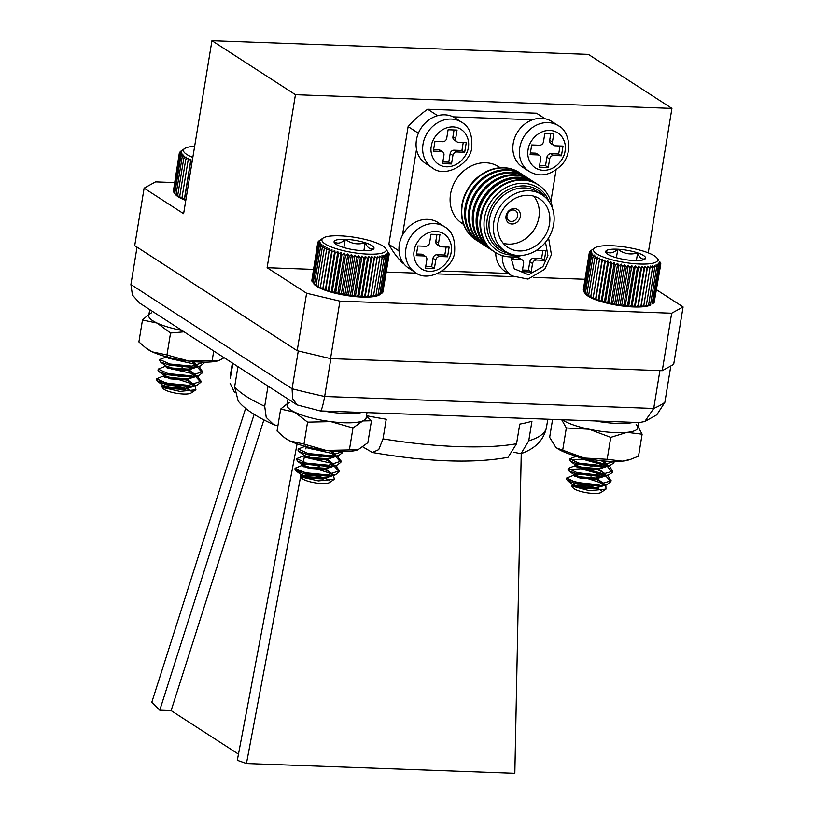 <?xml version="1.0" encoding="UTF-8"?>
<svg xmlns="http://www.w3.org/2000/svg" width="814" height="814" viewBox="0 0 814 814"><rect width="100%" height="100%" fill="white"/><g stroke="black" fill="none" stroke-linecap="round" stroke-linejoin="round"><path stroke-width="1.22" d="M513.207 143.478A27.116 23.209 122.9 0 0 522.537 167.124L529.11 171.378A27.116 23.209 -57.1 0 1 519.78 147.731A27.116 23.209 -57.1 0 1 558.557 125.834L551.984 121.581A27.116 23.209 122.9 0 0 513.207 143.478M553.825 133.598L552.431 142.074A3.785 3.236 122.9 0 0 553.734 145.37A3.785 3.236 122.9 0 0 555.199 145.818L563.023 146.103L561.446 155.789L553.612 155.505A3.785 3.236 122.9 0 0 549.664 159.005L548.27 167.481L539.326 167.155L540.71 158.679A3.785 3.236 122.9 0 0 539.407 155.382A3.785 3.236 122.9 0 0 537.952 154.935L530.118 154.65L531.705 144.963L539.54 145.248A3.785 3.236 122.9 0 0 543.487 141.748L544.871 133.272L553.825 133.598M552.431 142.074L549.694 140.303A3.785 3.236 122.9 0 0 550.997 143.6L553.734 145.37M549.694 140.303L550.813 133.496M530.392 152.981L535.215 153.154L537.952 154.935M539.407 155.382L536.67 153.612A3.785 3.236 122.9 0 0 535.215 153.154M539.601 165.486L545.533 165.7L548.27 167.481M545.533 165.7L546.927 157.234L549.664 159.005M553.612 155.505L550.875 153.734A3.785 3.236 122.9 0 0 546.927 157.234M550.875 153.734L558.699 154.019L561.446 155.789M558.699 154.019L560.012 146.001M416.442 139.957A27.116 23.209 122.9 0 0 425.773 163.604L432.346 167.857A27.116 23.209 -57.1 0 1 423.015 144.21A27.116 23.209 -57.1 0 1 461.792 122.314L455.219 118.061A27.116 23.209 122.9 0 0 416.442 139.957M457.061 130.077L455.667 138.553A3.785 3.236 122.9 0 0 456.969 141.85A3.785 3.236 122.9 0 0 458.435 142.297L466.259 142.582L464.682 152.269L456.847 151.984A3.785 3.236 122.9 0 0 452.899 155.484L451.516 163.96L442.562 163.634L443.945 155.159A3.785 3.236 122.9 0 0 442.643 151.862A3.785 3.236 122.9 0 0 441.188 151.414L433.353 151.129L434.941 141.443L442.775 141.728A3.785 3.236 122.9 0 0 446.723 138.227L448.107 129.752L457.061 130.077M455.667 138.553L452.93 136.783A3.785 3.236 122.9 0 0 454.232 140.079L456.969 141.85M452.93 136.783L454.049 129.975M433.628 149.461L438.451 149.634L441.188 151.414M442.643 151.862L439.906 150.091A3.785 3.236 122.9 0 0 438.451 149.634M442.836 161.966L448.768 162.179L451.516 163.96M448.768 162.179L450.162 153.714L452.899 155.484M456.847 151.984L454.11 150.203A3.785 3.236 122.9 0 0 450.162 153.714M454.11 150.203L461.935 150.488L464.682 152.269M461.935 150.488L463.247 142.481M399.328 244.485A27.116 23.209 122.9 0 0 408.659 268.132L415.232 272.385A27.116 23.209 -57.1 0 1 405.901 248.738A27.116 23.209 -57.1 0 1 444.678 226.841L438.105 222.588A27.116 23.209 122.9 0 0 399.328 244.485M439.947 234.605L438.553 243.081A3.785 3.236 122.9 0 0 439.855 246.377A3.785 3.236 122.9 0 0 441.32 246.825L449.145 247.11L447.558 256.786L439.733 256.502A3.785 3.236 122.9 0 0 435.785 260.012L434.391 268.478L425.447 268.152L426.831 259.686A3.785 3.236 122.9 0 0 425.529 256.39A3.785 3.236 122.9 0 0 424.074 255.932L416.239 255.647L417.826 245.97L425.651 246.255A3.785 3.236 122.9 0 0 429.609 242.745L430.993 234.279L439.947 234.605M438.553 243.081L435.816 241.3A3.785 3.236 122.9 0 0 437.118 244.607L439.855 246.377M435.816 241.3L436.935 234.493M416.514 253.988L421.326 254.161L424.074 255.932M425.529 256.39L422.792 254.619A3.785 3.236 122.9 0 0 421.326 254.161M425.722 266.493L431.654 266.707L434.391 268.478M431.654 266.707L433.038 258.242L435.785 260.012M439.733 256.502L436.996 254.731A3.785 3.236 122.9 0 0 433.038 258.242M436.996 254.731L444.82 255.016L447.558 256.786M444.82 255.016L446.133 246.998M495.716 252.666A27.116 23.209 122.9 0 0 505.413 271.652L511.996 275.905A27.116 23.209 -57.1 0 1 502.319 255.596M536.904 250.061A3.785 3.236 122.9 0 0 538.085 250.346L545.909 250.631L544.322 260.307L536.497 260.022A3.785 3.236 122.9 0 0 532.549 263.533L531.155 271.998L522.212 271.673L523.595 263.207A3.785 3.236 122.9 0 0 522.293 259.91A3.785 3.236 122.9 0 0 520.838 259.452L513.003 259.167L513.369 256.909M513.278 257.509L518.091 257.682L520.838 259.452M522.293 259.91L519.556 258.14A3.785 3.236 122.9 0 0 518.091 257.682M522.476 270.014L528.418 270.228L531.155 271.998M528.418 270.228L529.802 261.762L532.549 263.533M536.497 260.022L533.76 258.252A3.785 3.236 122.9 0 0 529.802 261.762M533.76 258.252L541.585 258.537L544.322 260.307M541.585 258.537L542.897 250.529M545.146 118.783L536.528 113.207L427.665 109.249A100.905 86.355 122.9 0 0 408.119 126.597L388.848 244.332A100.905 86.355 122.9 0 0 402.503 262.891L403.836 263.756M437.617 115.68L427.665 109.249M408.119 126.597L418.376 133.231M532.621 119.76L453.093 116.86M550.895 201.465L556.043 170.055M442.206 271.021L508.16 273.423M399.023 250.916L388.848 244.332M416.514 149.338L402.452 235.215M500.284 167.765L498.799 166.809A33.74 28.877 122.9 0 0 485.775 162.78A33.74 28.877 122.9 0 0 452.625 186.518A33.74 28.877 122.9 0 0 462.159 223.463L463.634 224.43M475.895 239.865A40.049 34.269 -57.1 0 1 475.712 239.743A40.049 34.269 -57.1 0 1 464.397 195.889A40.049 34.269 -57.1 0 1 503.754 167.715A40.049 34.269 -57.1 0 1 519.21 172.497A40.049 34.269 -57.1 0 1 519.383 172.609M477.523 240.863A40.049 34.269 -57.1 0 1 476.068 239.977A40.049 34.269 -57.1 0 1 464.753 196.113A40.049 34.269 -57.1 0 1 504.11 167.938A40.049 34.269 -57.1 0 1 519.566 172.731A40.049 34.269 -57.1 0 1 520.96 173.687M481.359 243.335A40.049 34.269 -57.1 0 1 479.904 242.46L478.917 241.819A40.049 34.269 -57.1 0 1 467.602 197.955A40.049 34.269 -57.1 0 1 506.959 169.78A40.049 34.269 -57.1 0 1 522.415 174.562L523.402 175.203A40.049 34.269 -57.1 0 1 524.796 176.17M479.904 242.46A40.049 34.269 -57.1 0 1 468.589 198.596A40.049 34.269 -57.1 0 1 507.946 170.421A40.049 34.269 -57.1 0 1 523.402 175.203M485.195 245.818A40.049 34.269 -57.1 0 1 483.74 244.943L482.753 244.302A40.049 34.269 -57.1 0 1 471.438 200.437A40.049 34.269 -57.1 0 1 510.795 172.263A40.049 34.269 -57.1 0 1 526.251 177.045L527.238 177.686A40.049 34.269 -57.1 0 1 528.632 178.653M483.74 244.943A40.049 34.269 -57.1 0 1 472.425 201.078A40.049 34.269 -57.1 0 1 511.782 172.904A40.049 34.269 -57.1 0 1 527.238 177.686M489.031 248.301A40.049 34.269 -57.1 0 1 487.576 247.415L486.589 246.784A40.049 34.269 -57.1 0 1 475.274 202.92A40.049 34.269 -57.1 0 1 514.621 174.745A40.049 34.269 -57.1 0 1 530.087 179.528L531.074 180.169A40.049 34.269 -57.1 0 1 532.468 181.125M487.576 247.415A40.049 34.269 -57.1 0 1 476.261 203.561A40.049 34.269 -57.1 0 1 515.618 175.386A40.049 34.269 -57.1 0 1 531.074 180.169M492.867 250.783A40.049 34.269 -57.1 0 1 491.412 249.898L490.425 249.257A40.049 34.269 -57.1 0 1 479.11 205.403A40.049 34.269 -57.1 0 1 518.457 177.228A40.049 34.269 -57.1 0 1 533.913 182.01L534.91 182.651A40.049 34.269 -57.1 0 1 536.304 183.608M491.412 249.898A40.049 34.269 -57.1 0 1 480.097 206.034A40.049 34.269 -57.1 0 1 519.454 177.859A40.049 34.269 -57.1 0 1 534.91 182.651M521.754 255.413A40.049 34.269 -57.1 0 1 494.892 252.147L494.261 251.74A40.049 34.269 -57.1 0 1 482.946 207.875A40.049 34.269 -57.1 0 1 522.293 179.701A40.049 34.269 -57.1 0 1 537.749 184.493L538.38 184.9A40.049 34.269 -57.1 0 1 552.38 208.048M494.892 252.147A40.049 34.269 -57.1 0 1 483.577 208.292A40.049 34.269 -57.1 0 1 522.924 180.108A40.049 34.269 -57.1 0 1 538.38 184.9M514.326 255.016A37.373 31.98 -57.1 0 1 484.32 219.342A37.373 31.98 -57.1 0 1 523.534 183.343A37.373 31.98 -57.1 0 1 548.982 201.445M508.76 253.266A35.368 30.271 -57.1 0 1 493.253 203.398A35.368 30.271 -57.1 0 1 545.095 197.09M505.443 251.455L501.058 248.626A33.74 28.877 -57.1 0 1 491.524 211.671A33.74 28.877 -57.1 0 1 524.674 187.932A33.74 28.877 -57.1 0 1 537.698 191.962L542.083 194.8A33.74 28.877 -57.1 0 1 548.005 238.807A33.74 28.877 -57.1 0 1 505.443 251.455A33.74 28.877 -57.1 0 1 495.899 214.509A33.74 28.877 -57.1 0 1 529.059 190.771A33.74 28.877 -57.1 0 1 542.083 194.8M528.317 195.299A29.009 24.827 122.9 0 0 499.806 215.71A29.009 24.827 122.9 0 0 508.007 247.487A29.009 24.827 122.9 0 0 544.607 236.609A29.009 24.827 122.9 0 0 539.509 198.769A29.009 24.827 122.9 0 0 528.317 195.299M503.235 243.274A29.009 24.827 122.9 0 0 534.035 229.772A29.009 24.827 122.9 0 0 533.709 196.143M520.329 216.555A8.059 6.899 122.9 0 0 510.704 209.463A8.059 6.899 122.9 0 0 508.516 222.853A8.059 6.899 122.9 0 0 520.329 216.555M517.623 215.913A5.993 5.128 122.9 0 0 515.557 210.694A5.993 5.128 122.9 0 0 513.247 209.971A5.993 5.128 122.9 0 0 507.356 214.194A5.993 5.128 122.9 0 0 509.055 220.747A5.993 5.128 122.9 0 0 511.365 221.469A5.993 5.128 122.9 0 0 517.623 215.913M306.603 293.243L339.937 301.139L671.672 313.207L683.078 306.939L673.677 364.407L662.26 370.675L330.525 358.608L297.191 350.702L134.717 245.625L144.129 188.166L183.618 213.695L211.945 40.7L295.441 94.699L267.114 267.704L306.603 293.243L297.191 350.702M174.491 182.58L155.535 181.888L144.129 188.166M339.937 301.139L330.525 358.608M671.672 313.207L662.26 370.675M648.27 252.859L671.926 108.404L588.42 54.396L211.945 40.7M683.078 306.939L656.562 289.784M267.114 267.704L313.37 269.383M386.284 272.039L416.493 273.138M437.037 273.88L513.247 276.658M533.801 277.401L584.951 279.263M295.441 94.699L671.926 108.404M366.493 415.71A160.185 37.668 9.3 0 0 386.233 419.22L383.018 438.888A160.185 37.668 9.3 0 0 516.564 443.742L519.78 424.084A160.185 37.668 9.3 0 0 531.959 421.204L528.734 440.873A160.185 37.668 9.3 0 0 546.459 427.482L547.812 419.21M230.27 378.418L230.301 375.712A160.185 37.668 9.3 0 0 230.27 378.418L232.906 363.39M273.687 424.613C253.541 415.445 243.773 407.906 238.187 401.088L234.636 386.833A160.185 37.668 9.3 0 0 264.703 406.267L266.219 417.399L273.687 424.613L277.574 425.773M230.097 383.191L234.524 392.49M513.776 452.269L521.001 453.703L528.734 440.873M264.703 406.267L267.918 386.599A160.185 37.668 9.3 0 0 270.808 387.902M236.843 365.934A160.185 37.668 9.3 0 0 237.861 367.165L234.636 386.833M362.922 446.957L372.395 452.492L378.734 449.623L383.018 438.888M516.564 443.742L508.028 457.326C473.178 463.624 427.971 462.016 372.395 452.492M254.131 414.377L159.778 710.184L171.133 710.591L263.858 419.912M171.133 710.591L238.461 754.13M137.037 247.13L130.922 284.524L292.084 388.756L298.27 350.956M319.719 410.195C320.889 412.515 322.537 407.936 324.654 396.479L653.713 408.455L644.81 421.489L639.387 422.537L320.278 410.928L297.11 404.914L292.613 398.626L292.084 388.756A280.321 65.914 9.3 0 0 324.654 396.479L330.86 358.618M644.81 421.489L656.796 414.804L664.865 402.32L670.817 365.974M664.865 402.32A280.321 65.914 9.3 0 1 653.713 408.455L659.91 370.594M521.245 453.602L514.835 773.3L246.449 763.532L237.301 760.307L297.09 443.884M246.449 763.532L300.59 476.75M302.777 465.191L304.568 455.687M305.85 448.901L306.278 446.642M159.778 710.174L151.791 702.319L245.635 408.323M130.922 284.524L132.438 295.034L139.55 303.012L297.11 404.914M634.645 305.708L635.144 306.98A34.392 8.089 -170.7 0 1 631.959 306.868L634.645 305.708L640.73 268.508L638.614 266.198L637.291 268.335L635.276 265.974L633.709 268.04L631.827 265.649L630.036 267.653L628.306 265.222L626.312 267.155L624.755 264.703L622.568 266.554L621.204 264.102L618.854 265.873L617.704 263.41L615.201 265.11L614.285 262.647L611.67 264.275L610.988 261.813L608.272 263.37L607.855 260.928L605.067 262.403L604.904 259.992L602.075 261.406L602.177 259.025L599.338 260.358L599.704 258.028L596.886 259.3L597.517 257.01L594.739 258.231L595.634 255.993L592.918 257.163L594.067 254.986L591.452 256.105L592.857 253.988L590.364 255.077L591.992 253.022L589.641 254.08L591.493 252.096L589.316 253.134L591.371 251.221L589.377 252.238L591.615 250.407L589.835 251.414L594.719 247.934A32.58 7.662 9.3 0 0 596.001 253.327A32.58 7.662 9.3 0 0 635.246 263.756A32.58 7.662 9.3 0 0 657.112 258.15A32.58 7.662 9.3 0 0 626.851 247.314A32.58 7.662 9.3 0 0 594.719 247.934M635.144 306.98L637.911 305.779L638.166 306.99A34.392 8.089 -170.7 0 1 635.144 306.98L641.808 266.31L640.73 268.508M638.166 306.99L640.974 305.728L640.964 306.898A34.392 8.089 -170.7 0 1 638.166 306.99L644.82 266.32L644.006 268.579L641.808 266.31M640.964 306.898L643.803 305.576L643.518 306.695A34.392 8.089 -170.7 0 1 640.964 306.898L647.618 266.229L647.069 268.539L644.82 266.32M643.518 306.695L646.347 305.311L645.807 306.39A34.392 8.089 -170.7 0 1 643.518 306.695M645.807 306.39L648.605 304.935L647.791 305.993A34.392 8.089 -170.7 0 1 645.807 306.39M647.791 305.993L650.528 304.467L649.46 305.494A34.392 8.089 -170.7 0 1 647.791 305.993M649.46 305.494L650.793 304.904A34.392 8.089 -170.7 0 1 649.46 305.494M653.347 303.083L654.161 302.472L660.256 265.272L658.424 263.563L659.421 266.025L657.447 264.235L658.2 266.687L656.115 264.825L656.623 267.267L654.446 265.323L654.69 267.745L652.462 265.72L652.441 268.111L650.183 266.025L649.887 268.376L647.618 266.229M654.253 301.953L660.714 264.448L659.045 262.81L660.256 265.272M589.377 252.238L583.353 289.55M589.316 253.134L583.607 290.924M589.641 254.08L583.557 291.28L586.192 294.658A34.392 8.089 -170.7 0 1 585.419 293.813A34.392 8.089 -170.7 0 1 585.337 293.691L585.419 293.813M585.337 293.691L584.269 292.267L590.364 255.077M586.192 294.658L585.368 293.305L587.413 295.655A34.392 8.089 -170.7 0 1 586.192 294.658M587.413 295.655L586.823 294.363L588.97 296.662A34.392 8.089 -170.7 0 1 587.413 295.655M588.97 296.662L588.644 295.431L590.852 297.68A34.392 8.089 -170.7 0 1 588.97 296.662M590.852 297.68L590.791 296.5L593.05 298.697A34.392 8.089 -170.7 0 1 590.852 297.68M593.05 298.697L593.243 297.558L595.512 299.694A34.392 8.089 -170.7 0 1 593.05 298.697L599.704 258.028M595.512 299.694L595.98 298.596L598.239 300.661A34.392 8.089 -170.7 0 1 595.512 299.694L602.177 259.025M598.239 300.661L598.972 299.603L601.19 301.597A34.392 8.089 -170.7 0 1 598.239 300.661L604.904 259.992M601.19 301.597L602.187 300.559L604.334 302.482A34.392 8.089 -170.7 0 1 601.19 301.597L607.855 260.928M604.334 302.482L605.575 301.465L607.631 303.317A34.392 8.089 -170.7 0 1 604.334 302.482L610.988 261.813M607.631 303.317L609.116 302.309L611.039 304.08A34.392 8.089 -170.7 0 1 607.631 303.317L614.285 262.647M611.039 304.08L612.759 303.073L614.55 304.772A34.392 8.089 -170.7 0 1 611.039 304.08L617.704 263.41M614.55 304.772L616.473 303.754L618.091 305.372A34.392 8.089 -170.7 0 1 614.55 304.772L621.204 264.102M628.611 306.644L631.196 305.535L631.959 306.868A34.392 8.089 -170.7 0 1 628.611 306.644A34.392 8.089 -170.7 0 1 625.162 306.318A34.392 8.089 -170.7 0 1 621.642 305.891A34.392 8.089 -170.7 0 1 618.091 305.372L620.217 304.355L621.642 305.891L623.941 304.843L625.162 306.318L627.614 305.24L628.611 306.644L635.276 265.974M566.676 478.266A22.1 5.199 9.3 0 0 566.585 478.561A22.1 5.199 9.3 0 0 567.032 479.904A22.1 5.199 9.3 0 0 568.304 481.084L575.396 483.506L597.334 485.887L606.99 484.595L610.887 481.583L605.728 475.915M604.955 475.508L581.043 468.762L568.05 469.637L568.844 470.848L576.973 473.901L598.901 476.292L608.567 475L612.301 472.517L607.295 466.31M606.532 465.913L582.61 459.157L569.739 459.737L570.421 461.253L578.54 464.295L600.478 466.687L610.134 465.394L613.868 462.912L613.99 461.497M574.409 474.979L566.666 478.042L575.6 482.305L597.527 484.696L610.917 480.911L608.363 476.261L607.173 475.447M605.463 474.47L581.237 467.562L576.984 467.155M575.986 465.374L568.243 468.426L577.167 472.7L599.104 475.091L612.494 471.316L609.94 466.656L608.75 465.842M607.03 464.865L582.814 457.967L578.551 457.549M577.401 455.82L569.81 458.831L578.744 463.105L600.671 465.486L614.153 461.497L614.031 462.372M573.422 486.192A14.601 3.429 -170.7 0 1 586.446 485.744A14.601 3.429 -170.7 0 1 600.488 490.018A14.601 3.429 -170.7 0 1 601.18 490.628M605.972 489.122L601.058 492.439A14.601 3.429 -170.7 0 1 588.074 492.938A14.601 3.429 -170.7 0 1 573.951 488.644A14.601 3.429 -170.7 0 1 573.107 487.861L571.693 486.009L589.529 490.72L605.972 489.122L605.86 485.256M577.472 483.994A15.598 3.673 9.3 0 1 583.73 484.198C571.336 480.423 566.188 479.385 568.304 481.084L567.032 479.904M603.907 483.791L584.778 477.625M581.603 477.136L574.949 476.566M572.435 484.706L574.175 484.411L572.435 484.706L571.693 486.009M583.73 484.198L574.287 483.211M567.745 480.799L572.68 484.472L578.673 486.467L594.23 487.678L600.63 486.67L603.876 484.137L596.693 478.022M591.178 476.068L582.966 474.175L573.951 474.114L573.677 475.488L580.046 478.062L595.604 479.273L605.26 475.732L603.011 472.273L595.217 468.528M568.844 470.848L574.246 474.867L580.25 476.862L595.797 478.072L602.207 477.065L605.453 474.531L598.27 468.426M592.755 466.463L584.533 464.58L575.447 464.682M570.421 461.253L575.824 465.272L581.817 467.256L597.374 468.477L603.784 467.46L606.908 465.333L604.1 460.999M572.69 484.625L572.1 485.093L578.479 487.667L594.037 488.878L603.683 485.337L601.434 481.878L593.65 478.133M574.257 475.03L573.677 475.488M575.834 465.425L575.254 465.883L581.623 468.457L597.181 469.678L606.705 466.534L604.588 462.678L601.22 460.714M576.821 456.288L583.19 458.862L596.408 460.134M613.593 256.868A20.228 4.762 9.3 0 0 633.424 260.511A20.228 4.762 9.3 0 0 644.8 259.178A20.228 4.762 9.3 0 0 645.441 258.516A20.228 4.762 9.3 0 0 637.627 252.879A20.228 4.762 9.3 0 0 617.795 249.226A20.228 4.762 9.3 0 0 605.779 251.221A20.228 4.762 9.3 0 0 606.054 252.839A20.228 4.762 9.3 0 0 613.593 256.868M645.441 258.516C642.287 260.032 639.682 258.15 637.627 252.879C630.524 255.057 623.911 253.846 617.795 249.226C613.278 253.276 609.269 253.937 605.779 251.221L606.918 253.683M636.365 260.592L637.627 252.879M616.412 257.723L617.795 249.226M659.727 261.609L660.775 263.563L659.289 261.996L660.714 264.448M657.112 258.15L658.668 260.195M638.614 266.198L631.959 306.868M631.196 305.535L637.291 268.335M633.709 268.04L627.614 305.24M644.006 268.579L637.911 305.779M647.069 268.539L640.974 305.728M649.887 268.376L643.803 305.576M652.441 268.111L646.347 305.311M654.69 267.745L648.605 304.935M656.623 267.267L650.528 304.467M658.2 266.687L652.106 303.887M659.421 266.025L653.327 303.225M660.775 263.563L660.642 264.336M589.835 251.414L589.753 251.933M591.452 256.105L585.368 293.305M592.918 257.163L586.823 294.363M594.739 258.231L588.644 295.431M596.886 259.3L590.791 296.5M599.338 260.358L593.243 297.558M602.075 261.406L595.98 298.596M605.067 262.403L598.972 299.603M608.272 263.37L602.187 300.559M611.67 264.275L605.575 301.465M615.201 265.11L609.116 302.309M618.854 265.873L612.759 303.073M622.568 266.554L616.473 303.754M624.755 264.703L618.091 305.372M626.312 267.155L620.217 304.355M628.306 265.222L621.642 305.891M630.036 267.653L623.941 304.843M631.827 265.649L625.162 306.318M192.287 160.714L190.7 161.487L190.934 159.127L188.095 160.439L188.594 158.12L185.785 159.371L186.548 157.112L183.801 158.303L184.819 156.095L182.153 157.234L183.425 155.087L180.871 156.196L182.387 154.111L179.955 155.179L181.695 153.164L179.426 154.202L181.38 152.259L179.294 153.276L173.433 190.852M179.426 154.202L173.341 191.402L173.891 192.206M175.722 194.78A34.392 8.089 -170.7 0 1 175.417 194.414L176.77 195.757A34.392 8.089 -170.7 0 1 175.722 194.78M176.77 195.757L176.058 194.434L178.164 196.764A34.392 8.089 -170.7 0 1 176.77 195.757M178.164 196.764L177.706 195.502L179.894 197.782A34.392 8.089 -170.7 0 1 178.164 196.764M179.894 197.782L179.701 196.571L181.939 198.789A34.392 8.089 -170.7 0 1 179.894 197.782M181.939 198.789L182.01 197.639L184.269 199.796A34.392 8.089 -170.7 0 1 181.939 198.789M185.796 200.386A34.392 8.089 -170.7 0 1 184.269 199.796L184.605 198.687L185.877 199.878M156.644 378.897A22.1 5.199 9.3 0 0 156.583 379.151A22.1 5.199 9.3 0 0 157.021 380.494A22.1 5.199 9.3 0 0 158.791 382.01L166.351 384.412L188.39 386.528L196.968 385.276L200.875 382.254L195.706 376.597M194.943 376.19L193.518 375.498M158.415 369.749L158.832 371.54L167.918 374.806L189.967 376.933L198.545 375.671L202.401 372.843L197.283 366.992M196.51 366.585L195.095 365.893M159.992 360.154L160.409 361.935L169.495 365.201L191.534 367.328L200.122 366.076L203.978 363.237L203.968 362.149M164.387 375.661L156.654 378.714L166.544 383.211L188.583 385.337L201.027 381.247L197.151 376.129M195.441 375.142L191.687 373.433L166.951 367.826M165.964 366.056L158.221 369.098L168.122 373.606L190.161 375.732L202.594 371.642L198.728 366.524M197.019 365.547L193.254 363.827L168.518 358.221M167.369 356.501L159.798 359.503L169.688 364L191.728 366.127L204.141 362.149L204.019 363.044M163.339 386.843A14.601 3.429 -170.7 0 1 175.916 386.263A14.601 3.429 -170.7 0 1 190.161 390.394A14.601 3.429 -170.7 0 1 191.209 391.249M195.909 389.753L191.056 393.03A14.601 3.429 -170.7 0 1 178.459 393.579A14.601 3.429 -170.7 0 1 164.265 389.458A14.601 3.429 -170.7 0 1 163.105 388.461L161.732 386.66L162.841 387.515L179.955 391.392L195.909 389.753L194.872 385.134L191.412 382.549L183.618 378.805M167.175 384.605A15.598 3.673 9.3 0 1 172.934 384.717C160.684 381.135 155.973 380.23 158.791 382.01L157.021 380.494M193.885 384.462L175.112 378.347M171.306 377.757L164.876 377.228M162.454 385.378L163.767 385.114L162.454 385.378L161.732 386.66M172.934 384.717L164.296 383.893M157.906 381.613L162.668 385.154L169.343 387.281L184.971 388.309L190.618 387.352L193.864 384.808L186.681 378.693M181.156 376.74L172.202 374.735L163.868 374.898L163.655 376.16L170.716 378.876L186.355 379.904L195.238 376.404L192.979 372.944L185.195 369.21M158.832 371.54L164.235 375.559L170.909 377.676L186.548 378.703L192.185 377.747L195.441 375.203L188.248 369.098M182.733 367.145L173.779 365.14L167.44 364.692M160.409 361.935L165.812 365.954L172.487 368.07L188.115 369.098L193.763 368.142L196.978 365.751L194.037 361.64M162.658 385.307L162.088 385.765L169.139 388.482L184.778 389.509L193.64 386.151L191.412 382.549M164.225 375.702L163.655 376.16M165.802 366.107L165.232 366.554L172.293 369.271L187.922 370.299L196.785 366.941L194.556 363.349L191.148 361.355M166.799 356.959L173.86 359.676L186.579 360.806M194.648 146.347A32.58 7.662 9.3 0 0 184.707 148.524A32.58 7.662 9.3 0 0 186.711 154.416A32.58 7.662 9.3 0 0 192.826 157.428M179.294 153.276L181.441 151.414L179.548 152.422L181.868 150.621L180.189 151.628L184.707 148.524M182.662 149.908L181.217 150.916M179.548 152.422L179.426 153.164M179.955 155.179L173.87 192.379M180.871 156.196L174.776 193.386M182.153 157.234L176.058 194.434M183.801 158.303L177.706 195.502M185.785 159.371L179.701 196.571M188.095 160.439L182.01 197.639M190.934 159.127L184.269 199.796M190.7 161.487L184.605 198.687M364.764 295.879L365.14 297.12A34.392 8.089 -170.7 0 1 362.037 297.059L364.764 295.879L370.858 258.679L368.691 256.39L367.49 258.557L365.425 256.217L363.98 258.323L362.027 255.942L360.348 257.977L358.536 255.565L356.644 257.539L354.996 255.097L352.9 256.99L351.445 254.538L349.175 256.349L347.914 253.887L345.482 255.627L344.444 253.164L341.89 254.823L341.086 252.36L338.41 253.958L337.861 251.506L335.103 253.022L334.808 250.59L332 252.035L331.97 249.644L329.131 251.017L329.365 248.657L326.526 249.969L327.024 247.649L324.216 248.901L324.979 246.632L322.232 247.822L323.25 245.614L320.584 246.764L321.856 244.607L319.302 245.716L320.808 243.63L318.386 244.699L320.126 242.684L317.857 243.722L319.81 241.778L317.725 242.806L319.871 240.934L317.979 241.941L320.299 240.15L318.62 241.158L323.138 238.054A32.58 7.662 9.3 0 0 325.142 243.935A32.58 7.662 9.3 0 0 364.489 253.937A32.58 7.662 9.3 0 0 385.531 248.27A32.58 7.662 9.3 0 0 355.28 237.423A32.58 7.662 9.3 0 0 323.138 238.054M365.14 297.12L367.928 295.889L368.05 297.079A34.392 8.089 -170.7 0 1 365.14 297.12L371.795 256.451L370.858 258.679M368.05 297.079L370.879 295.787L370.726 296.927A34.392 8.089 -170.7 0 1 368.05 297.079L374.705 256.41L374.023 258.689L371.795 256.451M370.726 296.927L373.565 295.574L373.148 296.672A34.392 8.089 -170.7 0 1 370.726 296.927L377.391 256.257L376.974 258.587L374.705 256.41M373.148 296.672L375.966 295.248L375.285 296.316A34.392 8.089 -170.7 0 1 373.148 296.672M375.285 296.316L378.052 294.821L377.106 295.858A34.392 8.089 -170.7 0 1 375.285 296.316M377.106 295.858L379.802 294.302L378.602 295.319A34.392 8.089 -170.7 0 1 377.106 295.858M378.602 295.319L379.762 294.688A34.392 8.089 -170.7 0 1 379.711 294.719A34.392 8.089 -170.7 0 1 378.602 295.319M379.711 294.719L382.224 292.969L388.319 255.769L386.416 254.019L387.291 256.481L385.266 254.65L385.897 257.102L383.77 255.189L384.147 257.631L381.939 255.647L382.061 258.048L379.812 256.003L379.66 258.374L377.391 256.257M382.275 292.643L382.875 292.175L388.96 254.975L387.21 253.307L388.319 255.769M382.987 291.432L389.214 254.121L387.637 252.513L388.96 254.975M317.725 242.806L311.854 280.372M317.857 243.722L311.772 280.922L312.322 281.725M314.153 284.3A34.392 8.089 -170.7 0 1 313.848 283.933L315.201 285.276A34.392 8.089 -170.7 0 1 314.153 284.3M315.201 285.276L314.489 283.964L316.595 286.284A34.392 8.089 -170.7 0 1 315.201 285.276M316.595 286.284L316.137 285.022L318.325 287.301A34.392 8.089 -170.7 0 1 316.595 286.284M318.325 287.301L318.121 286.09L320.36 288.319A34.392 8.089 -170.7 0 1 318.325 287.301M320.36 288.319L320.431 287.159L322.7 289.326A34.392 8.089 -170.7 0 1 320.36 288.319M322.7 289.326L323.036 288.207L325.305 290.313A34.392 8.089 -170.7 0 1 322.7 289.326L329.365 248.657M325.305 290.313L325.905 289.235L328.144 291.259A34.392 8.089 -170.7 0 1 325.305 290.313L331.97 249.644M328.144 291.259L329.019 290.222L331.196 292.175A34.392 8.089 -170.7 0 1 328.144 291.259L334.808 250.59M331.196 292.175L332.326 291.147L334.422 293.03A34.392 8.089 -170.7 0 1 331.196 292.175L337.861 251.506M334.422 293.03L335.795 292.023L337.79 293.834A34.392 8.089 -170.7 0 1 334.422 293.03L341.086 252.36M337.79 293.834L339.397 292.826L341.249 294.556A34.392 8.089 -170.7 0 1 337.79 293.834L344.444 253.164M341.249 294.556L343.081 293.549L344.78 295.207A34.392 8.089 -170.7 0 1 341.249 294.556L347.914 253.887M344.78 295.207L346.815 294.19L348.331 295.767A34.392 8.089 -170.7 0 1 344.78 295.207L351.445 254.538M358.76 296.886L361.406 295.757L362.037 297.059A34.392 8.089 -170.7 0 1 358.76 296.886A34.392 8.089 -170.7 0 1 355.362 296.611A34.392 8.089 -170.7 0 1 351.872 296.235A34.392 8.089 -170.7 0 1 348.331 295.767L350.549 294.729L351.872 296.235L354.253 295.177L355.362 296.611L357.885 295.523L358.76 296.886L365.425 256.217M295.075 468.426A22.1 5.199 9.3 0 0 295.004 468.671A22.1 5.199 9.3 0 0 295.451 470.024A22.1 5.199 9.3 0 0 297.222 471.53L304.772 473.931L326.821 476.058L335.399 474.806L339.296 471.774L334.137 466.117M333.364 465.71L331.949 465.028M296.845 459.279L297.263 461.06L306.349 464.326L328.388 466.453L336.976 465.201L340.832 462.362L335.714 456.512M334.941 456.105L333.516 455.423M298.423 449.674L298.026 450.223L298.84 451.455L307.926 454.731L329.965 456.847L338.543 455.596L342.399 452.767L342.379 451.607M302.818 465.181L295.085 468.233L304.975 472.731L327.014 474.857L339.458 470.767L335.582 465.649M333.872 464.672L330.118 462.963L305.372 457.356M304.385 455.575L296.652 458.628L306.542 463.135L328.591 465.252L341.025 461.162L337.159 456.043M335.449 455.067L331.685 453.357L306.949 447.751M305.799 446.021L298.229 449.023L308.119 453.53L330.158 455.647L342.582 451.607L342.45 452.564M301.77 476.363A14.601 3.429 -170.7 0 1 314.336 475.783A14.601 3.429 -170.7 0 1 328.591 479.924A14.601 3.429 -170.7 0 1 329.629 480.769M334.34 479.283L329.487 482.56A14.601 3.429 -170.7 0 1 316.89 483.099A14.601 3.429 -170.7 0 1 302.696 478.978A14.601 3.429 -170.7 0 1 301.536 477.981L300.163 476.18L301.272 477.035L318.386 480.911L334.34 479.283L333.302 474.654L329.843 472.069L322.049 468.335M305.606 474.124A15.598 3.673 9.3 0 1 311.355 474.236C299.114 470.655 294.393 469.749 297.222 471.53L295.451 470.024M332.316 473.982L313.543 467.867M309.737 467.277L303.307 466.748M300.875 474.898L302.198 474.633L300.875 474.898L300.163 476.18M311.355 474.236L302.727 473.412M296.337 471.143L301.099 474.684L307.773 476.801L323.402 477.828L329.049 476.872L332.295 474.328L325.101 468.223M319.587 466.269L310.633 464.265L302.299 464.418L302.086 465.679L309.147 468.396L324.776 469.424L333.669 465.923L331.41 462.474L323.626 458.73M297.263 461.06L302.666 465.079L309.34 467.195L324.979 468.223L330.616 467.267L333.862 464.723L326.679 458.618M321.164 456.664L312.21 454.66L305.871 454.212M298.84 451.455L304.243 455.474L310.917 457.6L326.546 458.628L332.193 457.661L335.409 455.27L332.366 451.098M301.078 474.827L300.519 475.284L307.57 478.001L323.209 479.029L332.061 475.671L329.843 472.069M302.655 465.232L302.086 465.679M304.222 455.626L303.663 456.084L310.714 458.801L326.353 459.829L335.205 456.471L332.987 452.869L329.426 450.814M305.23 446.479L312.291 449.196L325.346 450.325M342.898 247.263A20.228 4.762 9.3 0 0 362.83 250.671A20.228 4.762 9.3 0 0 373.219 249.298A20.228 4.762 9.3 0 0 373.972 248.392A20.228 4.762 9.3 0 0 365.181 242.714A20.228 4.762 9.3 0 0 345.248 239.306A20.228 4.762 9.3 0 0 334.106 241.585A20.228 4.762 9.3 0 0 334.483 242.948A20.228 4.762 9.3 0 0 342.898 247.263M373.972 248.392C370.482 249.888 367.562 247.995 365.181 242.714C358.038 244.973 351.394 243.834 345.248 239.306C341.015 243.447 337.301 244.2 334.106 241.585L335.195 243.681M363.878 250.702L365.181 242.714M343.895 247.568L345.248 239.306M385.531 248.27L389.214 254.121M321.092 239.438L319.648 240.445M368.691 256.39L362.037 297.059M361.406 295.757L367.49 258.557M363.98 258.323L357.885 295.523M374.023 258.689L367.928 295.889M376.974 258.587L370.879 295.787M379.66 258.374L373.565 295.574M382.061 258.048L375.966 295.248M384.147 257.631L378.052 294.821M385.897 257.102L379.802 294.302M387.291 256.481L381.196 293.671M389.082 253.195L388.99 253.744M317.979 241.941L317.857 242.684M318.386 244.699L312.291 281.898M319.302 245.716L313.207 282.916M320.584 246.764L314.489 283.964M322.232 247.822L316.137 285.022M324.216 248.901L318.121 286.09M326.526 249.969L320.431 287.159M329.131 251.017L323.036 288.207M332 252.035L325.905 289.235M335.103 253.022L329.019 290.222M338.41 253.958L332.326 291.147M341.89 254.823L335.795 292.023M345.482 255.627L339.397 292.826M349.175 256.349L343.081 293.549M352.9 256.99L346.815 294.19M354.996 255.097L348.331 295.767M356.644 257.539L350.549 294.729M358.536 255.565L351.872 296.235M360.348 257.977L354.253 295.177M362.027 255.942L355.362 296.611M638.634 422.517L637.769 427.838A40.049 9.412 9.3 0 1 605.84 431.898A40.049 9.412 9.3 0 1 562.209 419.729A40.049 9.412 9.3 0 0 589.112 429.232A40.049 9.412 9.3 0 0 627.004 432.356A40.049 9.412 9.3 0 0 636.131 424.491M552.594 419.383L549.654 437.342L555.636 447.049L556.837 448.056L584.391 458.038L607.173 459.31L622.283 461.162L630.412 459.422L638.522 456.145L642.114 434.208L637.962 426.597M561.691 419.709L566.33 427.961L562.739 449.908M566.33 427.961L589.112 429.232L610.765 437.362L607.173 459.31M610.765 437.362L627.004 432.356L642.114 434.208M630.412 459.422L628.774 459.941A40.049 9.412 9.3 0 1 622.283 461.162A40.049 9.412 -170.7 0 1 584.391 458.038A40.049 9.412 -170.7 0 1 557.01 448.188A40.049 9.412 -170.7 0 1 556.796 448.036M289.642 402.391A40.049 9.412 9.3 0 0 294.668 412.169A40.049 9.412 9.3 0 0 330.84 421.611A40.049 9.412 9.3 0 0 362.779 420.93L371.459 420.746L367.857 442.694L358.058 449.735L326.119 450.427A40.049 9.412 -170.7 0 1 289.957 440.974L303.978 444.078L326.119 450.427A40.049 9.412 -170.7 0 0 357.143 450.061L358.058 449.735M287.322 403.632L280.647 409.076L277.055 431.023L284.432 437.617L289.957 440.974A40.049 9.412 -170.7 0 1 285.378 438.308L284.432 437.617M280.647 409.076L294.668 412.169L307.57 422.13L303.978 444.078M307.57 422.13L330.84 421.611L352.981 427.961L349.389 449.908M352.981 427.961L362.779 420.93M371.459 420.746L366.442 416.025M151.628 312.779A40.049 9.412 9.3 0 0 157.082 323.066A40.049 9.412 9.3 0 0 182 330.464A40.049 9.412 9.3 0 1 148.758 315.547L149.735 309.605M148.972 314.265L142.491 319.983L138.899 341.931L145.828 347.954L152.371 351.872L166.962 354.955L189.011 361.121L218.956 360.551L224.115 357.702M142.491 319.983L157.082 323.066L170.553 333.007L166.962 354.955M213.736 350.987L212.189 360.419M170.553 333.007L184.076 331.807M219.078 360.51A40.049 9.412 -170.7 0 1 218.803 360.602A40.049 9.412 -170.7 0 1 189.011 361.121A40.049 9.412 -170.7 0 1 152.371 351.872A40.049 9.412 -170.7 0 1 147.039 348.85L145.828 347.954M288.064 399.064L287.088 405.006A40.049 9.412 9.3 0 0 325.091 420.777A40.049 9.412 9.3 0 0 366.127 417.948L367.002 412.627M323.677 411.05A40.049 9.412 9.3 0 0 361.894 412.444M595.309 420.94A40.049 9.412 9.3 0 0 633.526 422.324M528.113 149.705C528.327 143.844 536.141 130.189 549.847 130.413C563.461 131.186 566.727 145.238 565.028 151.048C564.814 156.919 557.01 170.564 543.304 170.34C529.69 169.566 526.414 155.515 528.113 149.705M431.349 146.184C431.562 140.313 439.377 126.669 453.083 126.892C466.697 127.666 469.963 141.717 468.264 147.527C468.05 153.388 460.246 167.043 446.54 166.819C432.926 166.046 429.66 151.994 431.349 146.184M414.234 250.712C414.448 244.841 422.252 231.196 435.958 231.42C449.582 232.194 452.849 246.245 451.149 252.055C450.936 257.916 443.131 271.571 429.426 271.347C415.812 270.574 412.535 256.522 414.234 250.712M545.502 242.257L547.914 255.576L542.938 266.616L528.561 274.786L514.275 268.793L510.724 256.949M490.669 249.003A39.723 33.995 -57.1 0 1 480.708 205.515A39.723 33.995 -57.1 0 1 519.474 178.225A39.723 33.995 -57.1 0 1 533.781 182.336M558.557 125.834C568.396 130.037 573.86 151.709 561.853 164.723C550.783 175.509 539.865 177.727 529.11 171.378M461.792 122.314C469.037 126.384 472.364 134.473 471.784 146.591C471.764 162.678 445.787 179.07 432.346 167.857M444.678 226.841C451.923 230.911 455.25 239.001 454.66 251.119C454.65 267.206 428.663 283.598 415.232 272.385M548.565 237.912L551.424 254.64L544.739 269.251L528.021 279.08L511.996 275.905M230.301 375.712L232.377 363.044M546.459 427.482C543.009 443.762 530.433 450.244 521.001 453.693M569.81 458.831L569.617 460.032M568.243 468.437L568.05 469.637M566.666 478.042L566.585 478.561M612.657 470.777L612.464 471.978M611.09 480.382L610.887 481.583M603.683 485.337L603.886 484.127M605.26 475.732L605.453 474.531M606.827 466.127L607.03 464.926M572.1 485.093L572.252 484.157M575.254 465.883L575.406 464.957M600.63 486.67L606.99 484.595M602.207 477.065L608.567 475M603.784 467.46L610.134 465.394M608.363 476.261L607.244 475.427M605.474 474.104L603.011 472.273M609.94 466.656L608.811 465.822M607.041 464.509L604.588 462.678M604.944 484.493L601.434 481.878M159.798 359.503L159.605 360.704M158.221 369.108L158.028 370.309M202.645 371.449L202.442 372.649M201.068 381.054L200.875 382.254M193.671 386.009L193.864 384.798M195.238 376.404L195.431 375.203M196.815 366.799L197.008 365.598M162.088 385.755L162.24 384.839M165.232 366.554L165.384 365.628M190.618 387.352L196.968 385.276M192.185 377.747L198.545 375.671M193.763 368.142L200.122 366.076M198.341 376.933L197.222 376.099M195.452 374.786L192.979 372.944M199.918 367.328L198.799 366.504M197.029 365.181L194.556 363.349M298.229 449.023L298.026 450.223M296.652 458.628L296.459 459.829M341.066 460.968L340.873 462.169M339.499 470.573L339.296 471.774M332.092 475.529L332.295 474.328M333.669 465.923L333.862 464.723M335.246 456.318L335.439 455.118M300.519 475.284L300.671 474.359M303.663 456.084L303.815 455.158M329.049 476.872L335.399 474.806M330.616 467.267L336.976 465.201M332.193 457.661L338.543 455.596M336.772 466.453L335.653 465.628M333.882 464.316L331.41 462.474M338.339 456.847L337.23 456.023M335.449 454.711L332.987 452.869"/></g></svg>
